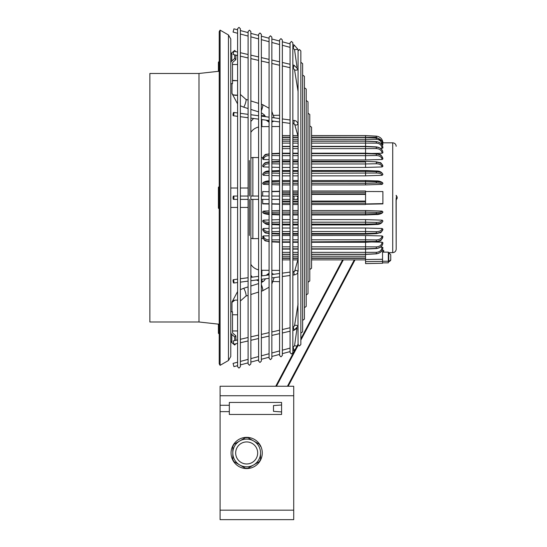 <?xml version="1.0" encoding="UTF-8"?>
<svg xmlns="http://www.w3.org/2000/svg" width="547" height="547" viewBox="0 0 547 547"><rect width="100%" height="100%" fill="white"/><g stroke="black" fill="none" stroke-linecap="round" stroke-linejoin="round"><path stroke-width="0.82" d="M219.217 71.233L198.992 73.469L149.864 73.469L149.864 321.985L198.992 321.985L219.217 324.227M230.779 56.368L230.779 38.967L228.468 34.96L220.085 30.126L220.085 365.334L228.468 360.494L228.468 34.96M235.88 340.33L235.88 335.865L234.656 336.925L231.791 334.449A3.467 3.002 180 0 1 230.779 332.323L230.779 60.238M228.468 360.494L230.779 356.487L230.779 339.085M230.779 197.727L230.779 203.737M219.217 186.513L218.41 187.327L218.41 208.133L219.217 208.94M219.217 61.387L218.41 62.194L218.41 71.411M218.41 324.05L218.41 333.26L219.217 334.067M234.656 54.83L234.656 58.529L231.791 61.011A3.467 3.002 180 0 0 230.779 63.131L230.779 55.042A3.467 3.002 180 0 1 231.791 52.915L234.656 50.44L235.88 51.678M234.656 58.529L235.88 59.589L235.88 55.117L237.596 55.52L233.125 54.481L233.884 51.213L233.125 54.481M230.779 63.131L230.779 64.464M235.88 59.589L233.022 62.071A1.737 1.504 180 0 0 232.509 63.131L232.509 83.65L230.779 83.65M234.656 50.44L234.656 51.391M240.372 64.505L240.372 80.689M232.509 80.689L237.596 80.689L232.509 80.382M235.88 335.865L233.022 333.39A1.737 1.504 180 0 1 232.509 332.323L232.509 311.804L230.779 311.804M234.656 344.056L234.656 345.02L235.88 343.776L237.596 343.379L233.884 344.241L233.125 340.972L233.884 344.241M234.656 345.02L231.791 342.538A3.467 3.002 180 0 1 230.779 340.419L230.779 332.323M234.656 336.925L234.656 340.617M240.372 314.764L240.372 330.949M231.99 93.093L232.338 94.173L233.637 94.959L237.596 95.185A4.048 2.024 0 0 1 231.99 93.318L231.99 83.65M237.596 300.262A4.048 2.024 180 0 0 234.813 300.2A4.048 2.024 180 0 0 231.99 302.129L231.99 311.804M234.813 300.2L231.99 302.368M237.596 291.51L231.962 302.135M298.074 199.395L296.166 199.395A1.675 1.662 -90 0 0 297.828 197.72A1.675 1.662 -90 0 0 296.166 196.045L298.074 196.045M296.166 199.395L292.843 199.395M290.067 199.395L282.348 199.395M279.572 199.395L271.852 199.395M269.076 199.395L261.357 199.395M258.587 199.395L250.861 199.395M248.092 199.395L240.372 199.395M237.596 199.395L233.501 199.395A1.675 0.431 -90 0 0 233.938 197.72A1.675 0.431 -90 0 0 233.501 196.045A1.675 0.431 -90 0 0 233.07 197.72A1.675 0.431 -90 0 0 233.501 199.395M293.589 199.395A1.675 0.431 -90 0 0 294.019 197.72A1.675 0.431 -90 0 0 293.589 196.045L292.843 196.045M290.067 196.045L282.348 196.045M279.572 196.045L271.852 196.045M269.076 196.045L261.357 196.045M258.587 196.045L250.861 196.045M248.092 196.045L240.372 196.045M237.596 196.045L233.501 196.045M298.19 343.981L297.883 346.21L294.56 345.745L292.843 347.372M298.115 271.319L298.115 124.148M233.063 280.563A1.675 0.376 -97.6 0 1 233.275 279.702L237.596 279.127L233.275 279.715A1.675 0.376 -97.6 0 0 233.084 280.98A1.675 0.376 -97.6 0 0 233.501 282.826A1.675 0.376 -97.6 0 0 233.726 283.038A1.675 0.376 -97.6 0 0 233.918 281.767A1.675 0.376 -97.6 0 0 233.501 279.927A1.675 0.376 -97.6 0 0 233.275 279.715M237.596 365.649L233.931 366.634L233.063 363.393L237.596 362.182M220.085 30.126L219.217 31.623L219.217 363.83L220.085 365.334M232.509 314.764L237.596 314.764M266.15 120.155L269.076 122.255M271.852 122.111L273.773 121.181M261.357 126.63L269.076 126.576M271.852 126.555L279.572 126.507M279.572 115.239L273.671 115.376M264.871 115.581L261.357 115.67M250.861 158.028L252.509 157.502L258.587 157.563M261.357 157.598L262.895 157.611M258.587 127.02C255.162 127.895 252.591 129.687 250.861 132.381M249.384 235.497L249.384 199.395M249.384 196.045L249.384 160.531M250.861 264.338C252.591 267.121 255.162 268.96 258.587 269.869M261.357 270.266L269.076 270.327M279.572 270.403L271.852 270.348M250.861 238.102L252.509 238.649L258.587 238.588M261.357 238.554L263.203 238.533M261.357 281.213L263.558 281.281M273.165 281.507L279.572 281.657M258.587 280.782L256.358 280.002M252.304 277.165L250.861 275.285L250.861 277.35L252.297 277.158M273.78 274.286L271.852 273.35M269.076 273.206L266.15 275.312M253.582 118.473L250.861 121.427M371.577 241.986L382.086 242.198L382.893 242.718C382.551 246 380.363 247.88 376.322 248.372L365.553 248.844L365.553 248.482M380.548 247.094L382.893 247.504C382.729 251.005 380.541 253.124 376.329 253.863L365.553 254.41L376.322 253.76C380.363 253.22 382.551 251.121 382.893 247.47C382.551 251.128 380.363 253.22 376.322 253.76L365.553 254.266L365.553 249.104L311.571 249.104M269.076 210.91L263.49 211.101L262.683 211.908C263.018 212.968 265.206 213.576 269.254 213.727C265.206 213.576 263.018 212.988 262.683 211.962L262.758 212.318M262.69 183.361L262.683 183.484C263.018 182.472 265.206 181.877 269.254 181.727C265.206 181.884 263.018 182.486 262.683 183.546L263.49 184.36L269.076 184.544M382.893 147.984C382.551 144.333 380.363 142.241 376.322 141.7C380.363 142.241 382.551 144.326 382.893 147.964L380.548 148.367M382.893 152.736L382.893 152.77C382.551 149.468 380.363 147.574 376.322 147.088C380.363 147.574 382.551 149.461 382.893 152.743C382.695 149.495 380.507 147.546 376.329 146.89L365.553 146.364L311.571 146.37M371.577 153.475L382.086 153.256L382.893 152.77M262.683 220.906L263.49 220.14L269.076 219.962M271.852 219.873L279.572 219.627M311.571 224.94L365.553 224.94L376.322 224.475C379.721 224.53 381.915 223.361 382.893 220.961L382.893 220.961C382.551 222.636 380.363 223.607 376.322 223.86L376.302 222.438L365.553 222.178L365.553 219.614L311.571 219.627M298.074 219.627L292.843 219.627M290.067 219.627L282.348 219.627M365.553 219.614L382.278 220.167M382.893 220.906L382.086 220.14C381.71 221.624 379.782 222.39 376.302 222.438M271.852 210.814L279.572 210.554M365.553 210.547L311.571 210.547M298.074 210.547L292.843 210.547M290.067 210.547L282.348 210.547M311.571 212.12L365.553 212.12L365.553 210.54L382.086 211.101L382.893 211.969C382.551 212.988 380.363 213.576 376.322 213.733L365.553 213.87L365.553 214.909M262.683 229.241C263.018 231.531 265.206 232.844 269.254 233.193C265.206 232.844 263.018 231.511 262.683 229.193L263.49 228.502L269.076 228.345M271.852 228.263L279.572 228.037M382.893 229.241C382.551 231.531 380.363 232.844 376.322 233.193L376.302 231.702L365.553 231.504L365.553 228.024L311.571 228.037M298.074 228.037L292.843 228.037M290.067 228.037L282.348 228.037M365.553 228.024L382.086 228.502L382.893 229.193C382.551 231.518 380.363 232.844 376.322 233.186L365.553 233.507L365.553 233.87L311.571 233.521L365.553 233.528M262.683 236.53L263.483 235.935L269.076 235.791M262.683 236.523C263.018 239.381 265.206 241.022 269.254 241.439C265.206 241.022 263.018 239.395 262.683 236.571L262.683 236.571C265.268 242.622 264.734 240.126 269.24 241.76M382.893 236.53L382.093 235.935L365.553 235.518L311.571 235.525M382.893 144.688L382.893 144.702C382.551 140.818 380.363 138.589 376.322 138.015C380.363 138.589 382.551 140.818 382.893 144.695C382.804 141.017 380.616 138.781 376.329 137.974L365.553 137.468L365.553 146.364M382.052 144.928L382.893 144.702M311.571 170.541L365.553 170.527L376.322 170.985C379.721 170.931 381.915 172.1 382.893 174.493L382.086 175.313C381.71 173.83 379.782 173.071 376.302 173.023L376.322 171.601C380.363 171.854 382.551 172.818 382.893 174.5L382.893 174.555C382.551 172.838 380.363 171.854 376.322 171.601L365.553 171.361L365.553 175.854L311.571 175.854M382.086 175.313L365.553 175.84M298.074 175.854L292.843 175.854M290.067 175.854L282.348 175.854M279.572 175.826L271.852 175.58M269.076 175.491L263.49 175.313L262.683 174.486C263.018 172.818 265.206 171.854 269.254 171.601C265.206 171.854 263.018 172.838 262.683 174.555L262.683 174.493C263.661 172.1 265.849 170.931 269.254 170.985M263.49 220.14L263.483 220.14C263.859 221.624 265.787 222.39 269.268 222.438M262.683 220.899C263.018 222.622 265.206 223.6 269.254 223.853C265.206 223.607 263.018 222.636 262.683 220.954L262.683 220.967C264.522 223.716 266.71 224.885 269.254 224.475M263.49 228.502L263.483 228.502C263.859 230.519 265.787 231.586 269.268 231.702M262.683 229.248L262.683 229.248C265.206 234.431 265.466 232.475 269.247 233.644M269.247 161.809L265.48 162.691C265.247 162.227 262.389 165.085 262.683 166.213L262.683 166.206C263.018 163.922 265.206 162.609 269.254 162.268C265.206 162.609 263.018 163.943 262.683 166.267L263.49 166.951L269.076 167.115M365.553 167.43L382.086 166.951L382.893 166.261C382.551 163.943 380.363 162.609 376.322 162.268C380.363 162.609 382.551 163.929 382.893 166.213C381.491 163.375 380.555 162.199 380.09 162.691L376.329 161.809L365.553 161.324L311.571 161.338M381.56 140.729L376.302 137.297L376.322 136.135C380.445 136.798 382.633 139.095 382.893 143.027L382.893 143.034C382.551 139.034 380.363 136.736 376.322 136.141C380.363 136.736 382.551 139.034 382.893 143.034L382.086 143.116M382.893 183.546L382.086 184.36C381.71 183.457 379.782 183.013 376.302 183.033L376.322 181.727C380.363 181.884 382.551 182.472 382.893 183.491L382.893 183.546C382.551 182.486 380.363 181.884 376.322 181.727L365.553 181.597L365.553 180.558M382.086 184.36L365.553 184.92L311.571 184.934M298.074 184.934L292.843 184.934M290.067 184.934L282.348 184.934M279.572 184.907L271.852 184.64M382.189 250.287L383.7 250.294L383.7 252.133M279.572 167.416L271.852 167.191M382.086 166.951C381.71 164.934 379.782 163.868 376.302 163.758L365.553 163.956L365.553 167.444L311.571 167.444M298.074 167.444L292.843 167.444M290.067 167.444L282.348 167.444M271.852 235.723L279.572 235.525M298.074 235.525L292.843 235.525M290.067 235.525L282.348 235.525M365.553 242.266L376.329 241.76C379.31 240.406 380.521 242.984 382.893 236.571L382.893 236.571C382.551 239.395 380.363 241.022 376.322 241.446L365.553 241.856L365.553 235.518M365.553 159.943L382.086 159.526L382.893 158.924C382.551 156.073 380.363 154.432 376.322 154.015L365.553 153.618L376.322 154.008C380.363 154.432 382.551 156.059 382.893 158.89M269.076 159.662L263.49 159.526L262.69 159.02M382.086 159.526C381.71 157.037 379.782 155.704 376.302 155.526L365.553 155.656L365.553 159.95L311.571 159.95M298.074 159.95L292.843 159.95M290.067 159.95L282.348 159.95M279.572 159.929L271.852 159.731M262.683 158.883L262.683 158.883C265.056 152.469 266.259 155.047 269.24 153.7M263.49 235.935C263.859 238.424 265.787 239.757 269.268 239.935M271.852 239.907L279.572 239.805M279.572 241.829L271.852 241.548L279.572 241.822M271.852 231.654L279.572 231.511M279.572 233.501L271.852 233.275L279.572 233.494M271.852 222.376L279.572 222.185M271.852 223.908L279.572 224.085L271.852 223.921M263.49 211.101C263.859 212.004 265.787 212.441 269.268 212.421M271.852 212.345L279.572 212.12M271.852 213.754L279.572 213.87L271.852 213.774M269.076 191.71L262.683 191.553L262.683 196.045M271.852 191.395L279.572 191.252L271.852 191.388M262.683 203.901L269.076 204.017L262.683 203.901M262.683 199.395L262.683 203.621L269.076 203.744M279.572 204.202L271.852 204.065L279.572 204.209M279.572 181.59L271.852 181.7M279.572 183.334L271.852 183.108M271.852 181.686L279.572 181.583M269.268 183.033C265.787 183.013 263.859 183.457 263.49 184.36M279.572 171.375L271.852 171.553L279.572 171.368M279.572 173.269L271.852 173.078M269.268 173.023C265.787 173.071 263.859 173.83 263.49 175.313M279.572 161.96L271.852 162.192L279.572 161.953M279.572 163.95L271.852 163.799M269.268 163.758C265.787 163.868 263.859 164.934 263.49 166.951M279.572 153.632L271.852 153.919L279.572 153.625M279.572 155.649L271.852 155.553M262.683 158.89C263.018 156.059 265.206 154.432 269.254 154.008C265.206 154.432 263.018 156.073 262.683 158.931M269.268 155.526C265.787 155.704 263.859 157.037 263.49 159.526M396.185 196.052L396.848 196.982L396.185 195.84M396.848 196.982A15.603 15.603 90 0 1 396.848 198.472L396.185 199.614M396.185 195.737L396.903 196.982A15.603 15.603 90 0 1 396.903 198.472L396.185 199.723M396.903 198.472L396.185 200.14M397.136 198.472A15.603 15.603 -90 0 0 397.136 196.982L396.903 196.982M396.185 195.313L397.136 196.982M396.725 196.982A15.603 15.603 90 0 1 396.725 198.472L396.848 198.472M396.725 198.472L396.185 199.409M396.069 199.614L396.185 249.165L396.185 197.727M382.804 141.94L382.551 140.894M382.893 141.94L382.893 142.822L392.719 142.822C394.825 143.027 395.98 144.182 396.185 146.288M376.322 136.141L365.553 135.574L311.571 135.574L365.553 135.581L311.571 135.574L365.553 135.581L376.322 136.135L365.553 135.581L365.553 137.468L376.322 138.008L365.553 137.413L311.571 137.42M376.302 137.297L311.571 137.14M382.086 144.928C381.71 141.516 379.782 139.649 376.302 139.321L311.571 139.239M382.086 148.34C381.71 145.146 379.782 143.403 376.302 143.116L311.571 143.109M376.302 143.116L376.322 141.7L365.553 141.188L376.322 141.694L376.302 142.213M382.086 153.256C381.71 150.37 379.782 148.811 376.302 148.572L365.553 148.634L365.553 153.187L311.571 153.201M311.571 148.64L365.553 148.64L365.553 146.986M365.553 146.63L376.322 147.088L365.553 146.623L311.571 146.63L365.553 146.63M311.571 155.663L365.553 155.663L365.553 153.625L311.571 153.625M311.571 163.963L365.553 163.963L365.553 161.597M365.553 161.953L311.571 161.953L365.553 161.96M376.302 173.023L311.571 173.296M365.553 170.664L365.553 171.361L376.322 171.601L376.302 171.081M376.302 183.033L365.553 183.348L365.553 184.934M311.571 183.361L365.553 183.361L365.553 181.597L311.571 181.59L365.553 181.597M365.553 181.577L376.322 181.727L376.315 180.934L365.553 180.51L311.571 180.524M365.553 204.496L311.571 204.496L365.553 204.496L365.553 203.183L311.571 203.183L365.553 203.176M365.553 201.084L311.571 201.084M298.074 201.084L292.843 201.084M290.067 201.084L282.348 201.084M365.553 194.397L311.571 194.397M298.074 194.397L292.843 194.397M290.067 194.397L282.348 194.397M365.553 203.846L365.553 190.985L311.571 190.992M365.553 203.949L382.893 203.621L365.553 204.216L382.893 203.901L382.893 191.559L365.553 191.505M382.893 211.908C382.551 212.968 380.363 213.576 376.322 213.727L376.315 214.52L365.553 214.957L311.571 214.957M365.553 212.106L365.553 213.87L376.322 213.727L376.302 212.421L365.553 212.106M376.302 212.421C379.782 212.441 381.71 212.004 382.086 211.101M376.302 224.373L376.322 223.86L376.302 224.373L376.322 223.86L365.553 224.092L365.553 224.81M311.571 222.191L365.553 222.191L365.553 224.092L376.322 223.853C380.363 223.607 382.551 222.622 382.893 220.899M365.553 233.87L365.553 231.504L311.571 231.511M376.302 231.702C379.782 231.586 381.71 230.519 382.086 228.502M376.322 233.193L365.553 233.507M376.302 241.446L376.302 239.935L365.553 239.805M376.302 239.935C379.782 239.757 381.71 238.424 382.086 235.935M365.553 241.856L311.571 241.856L376.322 241.446C380.363 241.022 382.551 239.381 382.893 236.523M376.302 248.112L376.302 246.882L365.553 246.827L365.553 248.83L376.322 248.372C380.363 247.88 382.551 245.986 382.893 242.683M311.571 246.834L365.553 246.834L365.553 242.28L311.571 242.28M376.302 246.882C379.782 246.649 381.71 245.083 382.086 242.198M376.302 253.247L376.302 252.338L365.553 252.352M376.302 252.338C379.782 252.051 381.71 250.314 382.086 247.114M365.553 263.586L382.544 263.264L382.544 261.391L365.553 261.63L365.553 263.586M365.553 261.63L365.553 254.41L311.571 254.41M383.7 251.456L382.544 251.456L382.544 261.391M382.544 262.847L388.322 262.847L388.322 252.133L382.544 252.133M382.544 261.24L388.322 261.24M388.322 261.822L388.767 261.822L388.767 253.152L388.322 253.152M388.767 261.822A4.738 4.738 0 0 0 390.749 260.174L390.749 254.806A4.738 4.738 0 0 0 388.767 253.152M237.596 33.278L233.063 32.061L233.931 28.827L237.596 29.805M233.063 114.897A1.675 0.376 -82.4 0 1 233.501 112.627A1.675 0.376 -82.4 0 1 233.726 112.422L237.596 112.942L233.726 112.429A1.675 0.376 -82.4 0 0 233.501 112.641A1.675 0.376 -82.4 0 0 233.084 114.487A1.675 0.376 -82.4 0 0 233.275 115.752A1.675 0.376 -82.4 0 0 233.501 115.54A1.675 0.376 -82.4 0 0 233.918 113.694A1.675 0.376 -82.4 0 0 233.726 112.429M343.318 259.887L300.85 340.152M298.211 345.136L276.461 386.25M354.299 259.887L287.442 386.25M281.582 402.442L281.582 414.462L281.582 411.918L273.486 411.344L273.486 405.566L281.582 404.985L281.582 402.442L229.33 402.442L229.33 411.631L220.085 411.631L220.085 386.25L293.718 386.25L220.085 386.257L293.718 386.25L293.718 395.741L220.085 395.741M293.718 395.741L293.718 519.65L220.085 519.65L220.085 411.631L229.33 411.631L229.33 414.462L281.582 414.462L229.33 414.462M229.33 411.631L229.33 405.279L220.085 405.279M254.471 439.439A15.603 15.603 0 0 1 262.273 452.957L262.273 452.957A15.603 15.603 180 0 0 247.415 437.368L259.798 444.52L247.415 437.368A15.603 15.603 180 0 0 245.924 437.368L233.542 444.52L245.924 437.368A15.603 15.603 180 0 0 231.066 452.957A15.603 15.603 0 0 1 254.471 439.439M260.543 445.805L260.543 446.468A15.316 15.316 180 0 0 259.23 444.191L247.982 437.703A15.316 15.316 180 0 0 245.357 437.703A15.316 15.316 0 0 1 247.982 437.696L247.982 437.696M231.066 452.957A15.603 15.603 180 0 0 260.543 460.109A15.603 15.603 180 0 0 262.273 452.957M232.803 445.805L232.803 460.109M233.542 461.394L245.924 468.547M245.357 437.696L239.736 440.95A13.873 13.873 0 0 1 253.603 440.95A13.873 13.873 180 0 0 232.803 452.957A13.873 13.873 0 0 1 239.736 440.95L234.109 444.191A15.316 15.316 180 0 0 232.803 446.468L232.803 459.453A15.316 15.316 180 0 0 234.109 461.723M245.357 468.218A15.316 15.316 180 0 0 247.982 468.218L259.23 461.723A15.316 15.316 180 0 0 260.543 459.453L260.543 452.957A13.873 13.873 180 0 0 253.603 440.95A13.873 13.873 0 0 1 260.543 452.957L260.543 452.957A13.873 13.873 180 0 1 239.736 464.971A13.873 13.873 180 0 1 232.803 452.957L232.803 452.957M246.67 463.965A11.002 11.002 180 0 0 257.678 452.964A11.002 11.002 180 0 0 236.044 450.113A11.002 11.002 180 0 0 246.67 463.965M260.543 460.109L260.543 452.957M247.415 468.547L247.976 468.218M259.23 461.723L259.798 461.394M198.992 73.469L198.992 321.985M231.791 52.915L231.791 61.011M231.791 334.449L231.791 342.538M240.372 105.79L243.511 107.109A4.048 0.691 -72.5 0 0 245.063 104.402A4.048 0.691 -72.5 0 0 246.109 99.957A4.048 0.691 -72.5 0 0 245.938 99.397L248.092 100.074M240.372 301.021L245.938 296.064A4.048 0.691 -107.5 0 0 246.109 295.496A4.048 0.691 -107.5 0 0 245.063 291.052A4.048 0.691 -107.5 0 0 243.511 288.344L248.092 286.901M298.074 324.829L297.821 326.402L293.965 330.285L293.589 327.817L292.843 327.106M297.821 326.402A1.675 0.827 -170.8 0 0 297.828 326.333A1.675 0.827 -170.8 0 0 296.994 325.506A1.675 0.827 -170.8 0 0 296.166 325.294A1.675 0.827 -170.8 0 0 294.512 325.862L293.206 327.024M297.883 346.21L294.074 350.511L293.206 347.27M294.56 345.745L297.007 328.33L293.951 330.292M293.192 68.423L294.512 69.585L298.074 91.547L294.512 69.592L293.206 68.437L294.019 65.394L292.843 64.902M294.512 69.585A1.675 0.827 -9.2 0 0 296.166 70.16A1.675 0.827 -9.2 0 0 296.994 69.941A1.675 0.827 -9.2 0 0 297.828 69.12A1.675 0.827 -9.2 0 0 297.821 69.052L293.965 65.161M261.357 104.251L262.663 104.662A4.048 0.691 107.5 0 1 262.833 105.229A4.048 0.691 107.5 0 1 261.357 110.754M272.488 121.01A4.048 2.024 180 0 1 271.852 121.188M269.076 121.284A4.048 2.024 180 0 1 266.539 120.21M261.883 126.624L261.883 119.588M261.883 116.203L261.883 115.649M261.883 281.24L261.883 279.264M261.883 275.879L261.883 270.28M261.357 284.707A4.048 0.691 72.5 0 1 262.833 290.225A4.048 0.691 72.5 0 1 262.663 290.792L269.076 287.202M252.858 238.656L252.858 199.395M252.858 196.045L252.858 157.495M388.322 252.632L392.719 252.632L392.719 142.822M271.852 191.662L279.572 191.512M279.572 203.942L271.852 203.799M282.348 135.581L290.067 135.581L282.348 135.574M292.843 135.581L297.841 135.581L292.843 135.574M282.348 137.14L290.067 137.14M292.843 137.14L298.074 137.14M282.348 139.239L290.067 139.239M292.843 139.239L298.074 139.239M282.348 137.468L290.067 137.468L282.348 137.468M292.843 137.468L298.074 137.468L292.843 137.468M311.571 137.468L365.553 137.468L311.571 137.468M376.322 138.008L376.302 139.321M282.348 141.188L290.067 141.188L282.348 141.194M292.843 141.188L298.074 141.188L292.843 141.194M311.571 141.188L365.553 141.188L311.571 141.194M282.348 143.109L290.067 143.109M292.843 143.109L298.074 143.109M282.348 148.64L290.067 148.64M292.843 148.64L298.074 148.64M282.348 146.63L290.067 146.63L282.348 146.63M292.843 146.63L298.074 146.63L292.843 146.63M376.302 148.572L376.302 147.348M282.348 155.663L290.067 155.663M292.843 155.663L298.074 155.663M282.348 153.618L290.067 153.618M292.843 153.618L298.074 153.618M311.571 153.618L365.553 153.618M282.348 153.625L290.067 153.625M292.843 153.625L298.074 153.625M376.302 155.526L376.302 154.008M282.348 161.953L290.067 161.953L282.348 161.96M292.843 161.953L298.074 161.953L292.843 161.96M282.348 163.963L290.067 163.963M292.843 163.963L298.074 163.963M376.302 163.758L376.302 162.001M282.348 171.375L290.067 171.375L282.348 171.375M292.843 171.375L298.074 171.375L292.843 171.375M311.571 171.375L365.553 171.375L311.571 171.375M282.348 173.296L290.067 173.296M292.843 173.296L298.074 173.296M282.348 183.361L290.067 183.361M292.843 183.361L298.074 183.361M282.348 181.59L290.067 181.59L282.348 181.597M292.843 181.59L298.074 181.59L292.843 181.597M282.348 203.183L290.067 203.183L282.348 203.176M292.843 203.183L298.074 203.183L292.843 203.176M282.348 204.496L290.067 204.496L282.348 204.496M292.843 204.496L298.074 204.496L292.843 204.496M282.348 201.617L290.067 201.617M292.843 201.617L298.074 201.617M311.571 201.617L365.553 201.617M282.348 193.87L290.067 193.87M292.843 193.87L298.074 193.87M311.571 193.87L365.553 193.87M282.348 192.312L290.067 192.312L282.348 192.305M292.843 192.312L298.074 192.312L292.843 192.305M311.571 192.312L365.553 192.312L311.571 192.305M282.348 190.992L290.067 190.992M292.843 190.992L298.074 190.992M376.315 214.52L376.315 214.52C378.394 214.78 382.866 213.48 382.893 211.969M282.348 212.12L290.067 212.12M292.843 212.12L298.074 212.12M282.348 213.884L290.067 213.884L282.348 213.891M292.843 213.884L298.074 213.884L292.843 213.891M311.571 213.884L365.553 213.884L311.571 213.891M282.348 222.191L290.067 222.191M292.843 222.191L298.074 222.191M282.348 224.106L290.067 224.106L282.348 224.113M292.843 224.106L298.074 224.106L292.843 224.113M311.571 224.106L365.553 224.106L311.571 224.113M282.348 231.511L290.067 231.511M292.843 231.511L298.074 231.511M282.348 233.521L290.067 233.521L282.348 233.528M292.843 233.521L298.074 233.521L292.843 233.528M282.348 239.812L290.067 239.812M292.843 239.812L298.074 239.812M311.571 239.812L365.553 239.812M282.348 241.849L290.067 241.849L282.348 241.856M292.843 241.849L298.074 241.849L292.843 241.856M282.348 246.834L290.067 246.834M292.843 246.834L298.074 246.834M282.348 248.837L290.067 248.837L282.348 248.844M292.843 248.837L298.074 248.837L292.843 248.844M311.571 248.837L365.553 248.837L311.571 248.844M282.348 252.358L290.067 252.358M292.843 252.358L298.074 252.358M311.571 252.358L365.553 252.358M282.348 254.273L290.067 254.273L282.348 254.28M292.843 254.273L298.074 254.273L292.843 254.28M311.571 254.273L365.553 254.273L311.571 254.28M382.544 259.278L365.553 259.517M282.348 258.321L290.067 258.321M292.843 258.321L298.074 258.321M311.571 258.321L365.553 258.321M282.348 259.88L290.067 259.88M292.843 259.88L297.848 259.88L292.843 259.887L297.848 259.88L294.642 271.257M311.571 259.88L365.553 259.88M282.348 256.228L290.067 256.228M292.843 256.228L298.074 256.228M311.571 256.228L365.553 256.228M282.348 257.993L290.067 257.993L282.348 257.993M292.843 257.993L298.074 257.993L292.843 257.993M311.571 257.993L365.553 257.993L311.571 257.993M388.767 261.24A4.738 4.103 0 0 0 390.749 259.818M266.533 275.257A4.048 2.024 0 0 1 269.076 274.17M271.852 274.273A4.048 2.024 0 0 1 272.509 274.457M293.383 271.661A1.675 0.376 -97.6 0 1 293.418 271.647A1.675 0.376 -97.6 0 1 293.424 271.64A1.675 0.376 -97.6 0 0 293.418 271.654L292.843 271.722L293.418 271.654A1.675 0.376 -97.6 0 1 293.643 271.866A1.675 0.376 -97.6 0 1 294.06 273.705A1.675 0.376 -97.6 0 1 293.862 274.977C296.166 274.526 297.493 273.637 297.835 272.31A1.675 1.436 -164.3 0 0 294.607 271.401L293.418 271.647L294.696 271.216M293.855 274.977A1.675 0.376 -97.6 0 0 293.862 274.977L292.843 275.114M297.007 67.124L294.56 49.715L297.883 49.244L298.088 50.727M294.56 49.715L293.206 48.184L294.074 44.95L297.883 49.244M297.794 123.034A1.675 1.436 -15.7 0 1 297.835 123.143C296.693 121.236 295.366 120.347 293.862 120.484A1.675 0.376 -82.4 0 1 293.869 120.484A1.675 0.376 -82.4 0 0 293.855 120.49A1.675 0.376 -82.4 0 1 293.862 120.484L292.843 120.347L293.862 120.49A1.675 0.376 -82.4 0 1 294.06 121.755A1.675 0.376 -82.4 0 1 293.643 123.601A1.675 0.376 -82.4 0 1 293.424 123.813A1.675 0.376 -82.4 0 0 293.424 123.813L292.843 123.738M293.418 123.813L294.607 124.06A1.675 1.436 -15.7 0 0 297.835 123.157C296.693 121.243 295.366 120.354 293.862 120.49M293.718 510.173L220.085 510.173M232.509 330.949L237.596 330.949M231.969 93.393L237.596 103.944M290.067 327.749L282.348 329.547M279.572 330.19L271.852 331.981M269.076 332.624L261.357 334.415M258.587 335.065L250.861 336.856L250.861 294.512L258.587 292.077M248.092 337.499L240.372 339.29M237.596 339.933L233.125 340.972M300.85 62.303L302.635 63.637L302.635 331.824L300.85 333.15M293.589 196.045L296.166 196.045M298.074 124.012L298.074 50.919L299.462 49.531L300.85 50.919L300.85 344.542L299.462 345.93L298.074 344.542L297.835 272.31M302.635 75.021L304.426 76.354L304.426 319.106L302.635 320.433M294.074 350.511L292.843 350.839M290.067 351.584L282.348 353.656M279.572 354.394L271.852 356.466M269.076 357.212L261.357 359.283M258.587 360.022L250.861 362.093L250.861 363.905L250.861 31.548L249.48 30.16L248.092 31.548L248.092 363.905L249.48 365.293L250.861 363.905M248.092 362.839L240.372 364.911M309.787 269.568L311.571 268.235L311.571 127.219L309.787 125.892M304.426 87.739L306.211 89.065L306.211 100.457L307.995 101.783L307.995 293.671L306.211 294.997M258.587 34.365L258.587 361.095L259.969 362.476L261.357 361.095L261.357 34.365L259.969 32.977L258.587 34.365L258.587 35.432L250.861 33.36M293.965 330.292L292.843 330.552L293.965 330.285M290.067 331.202L282.348 332.993L290.067 331.195M279.572 333.636L271.852 335.427L279.572 333.629M269.076 336.07L261.357 337.861L269.076 336.063M258.587 338.511L250.861 340.302L250.861 358.627L258.587 356.555M248.092 340.945L240.372 342.737L248.092 340.938M298.074 324.836L297.821 326.409M291.455 354.039L290.067 352.651L290.067 42.803L291.455 41.415L292.843 42.803L292.843 352.651L291.455 354.039M279.572 355.468L280.96 356.856L282.348 355.468L282.348 39.993L280.96 38.605L279.572 39.993L279.572 355.468M290.067 64.259L282.348 62.467M279.572 61.818L271.852 60.026M261.357 39.644L269.076 41.716L269.076 59.384L261.357 57.592M250.861 36.834L258.587 38.905L258.587 56.95L250.861 55.158M248.092 54.509L240.372 52.717M237.596 52.074L233.884 51.213M298.074 70.618L297.821 69.052M270.464 359.666L269.076 358.278L269.076 37.175L270.464 35.787L271.852 37.175L271.852 358.278L270.464 359.666M290.067 348.111L282.348 350.183M279.572 350.928L271.852 353M269.076 353.738L261.357 355.81M248.092 359.365L240.372 361.437M243.511 107.109L248.092 108.552M250.861 109.427L258.587 111.861L258.587 115.752L250.861 114.72L258.587 115.759M250.861 100.942L258.587 103.376L258.587 60.396L250.861 58.604L258.587 60.389M261.357 112.812L264.153 114.726L265.534 116.696M230.779 188.018L237.596 188.018M240.372 188.018L248.092 188.018M271.852 284.002L274.156 277.616M271.852 241.883L279.572 242.246M271.852 233.767L279.572 234.109M271.852 224.585L279.572 224.913M271.852 214.629L279.572 214.93M262.683 211.969C262.587 213.227 264.775 214.075 269.261 214.52M279.572 180.531L271.852 180.831M269.261 180.934C267.175 180.681 262.704 181.973 262.683 183.484M279.572 170.548L271.852 170.869M279.572 161.344L271.852 161.693M279.572 153.208L271.852 153.57M298.074 137.42L292.843 137.42M290.067 137.42L282.348 137.42M382.893 147.957C382.729 144.456 380.541 142.336 376.329 141.598L365.553 141.051L311.571 141.058M298.074 141.058L292.843 141.058M290.067 141.058L282.348 141.058M298.074 146.37L292.843 146.37M290.067 146.37L282.348 146.37M298.074 153.201L292.843 153.201M290.067 153.201L282.348 153.201M365.553 153.187L376.329 153.7C379.31 155.047 380.521 152.469 382.893 158.883M298.074 161.338L292.843 161.338M290.067 161.338L282.348 161.338M298.074 170.541L292.843 170.541M290.067 170.541L282.348 170.541M298.074 180.524L292.843 180.524M290.067 180.524L282.348 180.524M376.315 180.934C378.394 180.674 382.866 181.973 382.893 183.484M365.553 190.985L311.571 190.985M298.074 190.985L292.843 190.985M290.067 190.985L282.348 190.985M298.074 214.957L292.843 214.957M290.067 214.957L282.348 214.957M298.074 224.94L292.843 224.94M290.067 224.94L282.348 224.94M365.553 234.143L311.571 234.143M298.074 234.143L292.843 234.143M290.067 234.143L282.348 234.143M365.553 234.13L376.329 233.644L380.09 232.762C380.555 233.254 381.491 232.085 382.893 229.248M298.074 242.28L292.843 242.28M290.067 242.28L282.348 242.28M298.074 249.104L292.843 249.104M290.067 249.104L282.348 249.104M365.553 249.097L376.329 248.564C380.507 247.914 382.695 245.965 382.893 242.724M298.074 254.41L292.843 254.41M290.067 254.41L282.348 254.41M365.553 263.606L382.544 263.264M365.553 258.04L311.571 258.04M298.074 258.04L292.843 258.04M290.067 258.04L282.348 258.04M245.938 99.397L240.372 94.44M258.587 338.504L250.861 340.296M293.206 68.437L292.843 68.348L293.206 68.43M290.067 67.705L282.348 65.913L290.067 67.698M279.572 65.271L271.852 63.473L279.572 65.264M269.076 62.83L261.357 61.038L269.076 62.823L269.076 108.258L262.663 104.662M248.092 57.961L240.372 56.163L248.092 57.955M271.852 111.451L274.156 117.851M232.509 64.505L237.596 64.505M290.067 272.091L282.348 273.131L290.067 272.105M248.092 277.719L240.372 278.751L248.092 277.732M306.211 89.065L306.211 306.388L304.426 307.715M298.074 259.066L294.648 271.257M279.572 273.507L271.852 274.546M269.076 274.915L261.357 275.948M258.587 276.324L250.861 277.356M230.779 207.436L237.596 207.436M240.372 207.436L248.092 207.436M245.938 296.064L248.092 295.387M261.357 291.202L262.663 290.792M258.587 279.702L250.861 280.741L250.861 286.026L258.587 283.592M243.511 288.344L240.372 289.664M307.995 113.174L309.787 114.501L309.787 280.953L307.995 282.279M265.534 278.772L264.119 280.761L261.357 282.649M238.984 368.104L237.596 366.722L237.596 28.738L238.984 27.35L240.372 28.738L240.372 366.722L238.984 368.104M290.067 275.483L282.348 276.522M279.572 276.891L271.852 277.924M269.076 278.3L261.357 279.332M248.092 281.11L240.372 282.143M237.596 282.519L233.726 283.038M298.074 303.906L294.512 325.862M261.357 36.177L269.076 38.242L269.076 37.175M294.074 44.95L292.843 44.615M290.067 43.869L282.348 41.804M279.572 41.059L271.852 38.987M248.092 32.622L240.372 30.55M293.206 48.184L292.843 48.088M290.067 47.343L282.348 45.271M279.572 44.533L271.852 42.461M248.092 36.088L240.372 34.017M290.067 119.971L282.348 118.938L290.067 119.984M240.372 113.318L248.092 114.357L240.372 113.311M298.074 136.401L294.648 124.21M290.067 123.362L282.348 122.33M279.572 121.954L271.852 120.921M269.076 120.552L261.357 119.513M258.587 119.143L250.861 118.111M248.092 117.735L240.372 116.702M237.596 116.333L233.275 115.752M279.572 118.576L271.852 117.537M269.076 117.167L261.357 116.135M392.719 252.632C394.825 252.427 395.98 251.271 396.185 249.165M342.593 259.887L300.85 338.784M298.074 344.029L275.736 386.25M288.16 386.25L355.017 259.887M293.718 519.65L220.085 519.65"/></g></svg>
